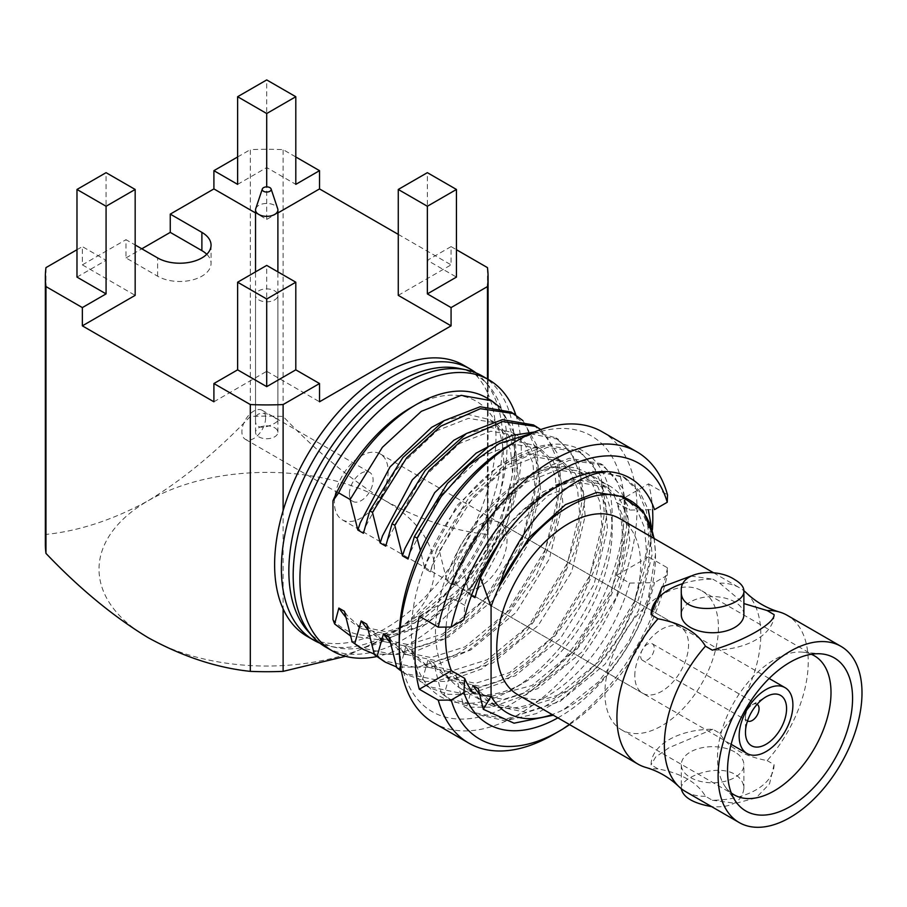 <?xml version="1.0" encoding="UTF-8"?>
<svg xmlns="http://www.w3.org/2000/svg" width="907" height="907" viewBox="0 0 907 907"><rect width="100%" height="100%" fill="white"/><g stroke="black" fill="none" stroke-linecap="round" stroke-linejoin="round"><path stroke-width="0.68" stroke-dasharray="4.54 3.4" d="M500.653 407.753L515.04 434.725L517.058 473.341L507.478 514.326L487.932 555.9A139.746 80.689 120 0 0 486.175 397.617M487.932 555.9L456.675 596.897L419.941 626.488L382.845 640.274L350.51 635.954M410.588 407.844A131.674 76.029 -60 0 1 492.614 518.872A131.674 76.029 -60 0 1 332.96 619.538M622.758 476.47L625.467 478.034L603.336 472.162A139.746 80.689 -60 0 0 529.235 505.902L555.708 485.03L591.681 471.141L622.746 476.47L637.564 490.517L646.442 511.401L648.947 538.86L644.48 570.344L633.846 602.486L595.82 664.06L570.571 689.037L544.551 706.791L505.857 719.115L471.855 712.086L463.681 706.247L466.391 707.8L472.717 685.363M625.467 478.034L639.004 490.29L648.29 509.723M651.305 526.457L648.414 566.456L638.04 600.423L622.735 631.612L596.035 668.482L563.088 698.447L536.332 713.605L505.142 720.872L474.565 713.662L466.391 707.8M471.425 595.604L469.407 594.448L461.708 563.905L458.999 562.34L492.161 509.031L533.395 472.139L569.369 458.262L600.434 463.59L615.252 477.638L624.129 498.521L626.635 525.981L622.168 557.465L611.533 589.595L573.507 651.181L548.259 676.157L522.239 693.912L483.544 706.236L449.543 699.206L441.369 693.356L444.079 694.921L450.405 672.484L455.983 675.704L463.681 706.247M461.708 563.905L495.97 509.281L530.005 477.706L569.607 460.212L603.155 465.155L622.996 488.488L629.379 526.309L620.649 573.961L601.33 617.168L565.186 664.706L526.343 694.717L491.481 707.199L470.518 707.211L452.242 700.782L444.079 694.921M458.999 562.34L452.672 584.788L447.094 581.568L439.396 551.025L436.686 549.461L469.849 496.152L511.083 459.259L547.057 445.382L578.122 450.7L592.94 464.758L601.817 485.642L604.323 513.101L599.856 544.574L589.221 576.716L551.195 638.29L525.947 663.278L499.927 681.032L461.232 693.345L427.231 686.327L419.057 680.477L421.766 682.041L428.093 659.593L433.671 662.813L441.369 693.356M439.396 551.025L473.658 496.401L507.693 464.826L547.295 447.332L580.843 452.276L600.683 475.608L607.066 513.43L598.337 561.082L579.029 604.289L542.874 651.827L504.031 681.837L469.168 694.32L448.205 694.331L429.929 687.903L421.766 682.041M534.506 431.981L555.81 437.82L570.628 451.879L579.505 472.751L582.011 500.211L577.544 531.695L566.909 563.837L528.883 625.411L503.634 650.387L477.615 668.153L438.92 680.465L404.919 673.447L401.438 671.248M530.493 433.727L558.531 439.396L578.371 462.729L584.754 500.551L576.024 548.202L556.717 591.398L520.561 638.947L481.719 668.947L446.868 681.44L425.893 681.452L407.617 675.023L401.348 670.738M533.497 424.941L548.316 438.999L557.193 459.872L559.698 487.331L555.231 518.815L544.597 550.957L506.571 612.531L481.322 637.508L455.303 655.273L416.608 667.586L382.607 660.568M540.787 429.567L557.533 453.557L562.329 490.936L553.928 534.654L536.445 574.902L503.657 620.422L467.91 650.954L431.313 667.246L396.563 666.962M511.185 412.061L526.015 426.12L534.881 446.992L537.386 474.452L532.931 505.936L522.296 538.078L484.259 599.652L459.01 624.628L432.99 642.394L394.296 654.707L360.294 647.689M522.954 420.633L536.683 445.11L539.37 486.299L529.654 527.579L511.593 566.49L478.647 610.411L443.659 639.31L408.161 654.559L374.262 654.083M515.743 414.748A156.526 90.371 -60 0 1 521.276 451.459A156.526 90.371 -60 0 1 376.688 656.577M619.572 518.532A101.743 58.74 -60 0 1 635.172 600.049A101.743 58.74 -60 0 1 568.7 689.705A101.743 58.74 -60 0 1 517.84 694.739M653.902 538.35A122.728 70.859 -60 0 1 655.489 556.535A122.728 70.859 -60 0 1 568.7 706.848A122.728 70.859 -60 0 1 552.159 714.557M568.7 706.848L563.134 710.068L598.507 681.837L628.449 642.303L648.448 597.43L655.489 554.177L654.298 538.577M529.235 505.902L499.428 542.545M400.554 665.863L405.78 646.714L411.359 649.934L419.057 680.477M436.686 549.461L430.36 571.898L424.782 568.678L420.429 550.56M45.35 543.917A221.365 127.808 180 0 1 45.962 534.438C79.453 530.924 113.511 519.7 148.136 500.755C182.772 479.701 216.83 451.607 250.309 416.46A221.365 127.808 180 0 1 283.12 416.46C316.611 451.607 350.669 479.712 385.294 500.755A167.704 96.822 180 0 1 385.294 637.678A167.704 96.822 180 0 1 148.136 637.678A167.704 96.822 180 0 1 148.136 500.755A167.704 96.822 180 0 1 385.294 500.755C419.93 519.7 453.988 530.935 487.467 534.438A221.365 127.808 180 0 1 488.079 543.917A221.365 127.808 180 0 1 487.467 553.383C453.988 588.541 419.93 616.635 385.294 637.678L345.544 656.305M45.962 534.438L45.962 267.622M250.309 416.46L250.309 149.644A221.365 127.808 180 0 1 283.12 149.644L295.807 156.968M283.12 416.46L283.12 149.644M463.556 365.192A156.526 90.371 -60 0 1 487.467 392.629L487.467 379.001M76.982 277.1L106.074 260.309L82.356 246.613L82.356 264.867L135.166 295.353M106.074 260.309L106.074 172.67M213.905 401.79L266.715 371.303L266.715 265.411M266.715 371.303L319.525 401.79M206.773 254.277A31.303 18.072 180 0 1 211.059 263.404A31.303 18.072 180 0 1 191.728 280.104A31.303 18.072 180 0 1 157.614 276.193L125.994 257.928L125.994 239.675L135.166 244.969M125.994 257.928L141.809 248.801M274.617 427.719A11.179 6.451 180 0 1 277.893 432.288A11.179 6.451 180 0 1 266.715 438.739A11.179 6.451 180 0 1 255.536 432.288A11.179 6.451 180 0 1 262.44 426.324A11.179 6.451 180 0 1 274.617 427.719M274.617 290.796A11.179 6.451 180 0 1 277.893 295.353A11.179 6.451 180 0 1 266.715 301.816A11.179 6.451 180 0 1 255.536 295.353A11.179 6.451 180 0 1 262.44 289.39A11.179 6.451 180 0 1 274.617 290.796M743.887 614.663A31.303 18.072 0 0 0 734.715 601.885A31.303 18.072 0 0 0 700.601 597.974A31.303 18.072 0 0 0 681.282 614.663M734.715 751.96A31.303 18.072 0 0 0 700.601 748.048A31.303 18.072 0 0 0 681.282 764.737A31.303 18.072 0 0 0 712.585 782.809A31.303 18.072 0 0 0 743.887 764.737A31.303 18.072 0 0 0 734.715 751.96M767.163 760.61L774.068 764.601A61.495 35.498 180 0 1 774.068 764.737A61.495 35.498 180 0 1 712.346 800.246L705.431 796.255C697.46 782.537 681.656 773.41 658.006 768.864L651.09 764.873A61.495 35.498 180 0 1 651.09 764.737A61.495 35.498 180 0 1 712.823 729.239L719.727 733.23C727.278 746.778 743.082 755.905 767.163 760.61A101.743 58.74 -60 0 0 787.163 615.286M681.282 764.737L681.282 788.659C679.933 777.367 716.7 763.388 734.715 774.215C740.724 777.911 743.785 782.73 743.887 788.659C741.903 802.015 731.144 808.001 711.621 806.629M718.435 627.542A80.269 46.348 -60 0 1 683.39 708.322A80.269 46.348 -60 0 1 621.533 729.829A80.269 46.348 -60 0 1 621.533 637.133A80.269 46.348 -60 0 1 701.803 590.797A80.269 46.348 -60 0 1 718.435 627.542M731.269 792.933A80.269 46.348 -60 0 1 725.135 786.516A80.269 46.348 -60 0 1 734.114 702.131A80.269 46.348 -60 0 1 802.695 652.167A80.269 46.348 -60 0 1 811.323 654.276M634.798 675.828A38.015 21.949 -60 0 1 651.385 637.576A38.015 21.949 -60 0 1 680.681 627.395A38.015 21.949 -60 0 1 686.508 657.847A38.015 21.949 -60 0 1 661.668 691.349A38.015 21.949 -60 0 1 642.666 693.231A38.015 21.949 -60 0 1 634.798 675.828M480.166 586.557A38.015 21.949 -60 0 1 461.153 588.439A38.015 21.949 -60 0 1 461.153 544.54A38.015 21.949 -60 0 1 499.167 522.602A38.015 21.949 -60 0 1 504.995 553.055A38.015 21.949 -60 0 1 480.166 586.557M487.467 392.629A156.526 90.371 -60 0 1 495.97 436.845A156.526 90.371 -60 0 1 487.467 490.88L487.467 392.629M237.623 184.359L266.715 167.557L295.807 184.359M237.623 156.968L250.309 149.644M398.264 295.353L451.074 264.867L451.074 246.613L456.448 249.72M451.074 246.613L427.356 260.309L456.448 277.1M76.982 249.72L82.356 246.613M658.006 768.864A101.743 58.74 -60 0 1 645.784 767.413M705.431 796.255A101.743 58.74 -60 0 1 685.431 791.505M712.823 729.239L669.105 747.674L655.636 757.062L651.09 764.873M482.105 375.906A156.526 90.371 -60 0 1 514.518 447.559A156.526 90.371 -60 0 1 446.199 605.071A156.526 90.371 -60 0 1 325.59 647.008M459.078 368.412A154.281 89.079 -60 0 1 488.306 385.294A154.281 89.079 -60 0 1 507.036 445.065A154.281 89.079 -60 0 1 449.101 589.788A154.281 89.079 -60 0 1 336.814 647.677A154.281 89.079 -60 0 1 307.586 630.807M475.982 372.89A156.526 90.371 -60 0 1 483.714 380.112A156.526 90.371 -60 0 1 502.716 440.745A156.526 90.371 -60 0 1 443.942 587.566A156.526 90.371 -60 0 1 330.035 646.294A156.526 90.371 -60 0 1 319.91 643.21M487.467 553.383L487.467 490.88A156.526 90.371 -60 0 1 307.042 636.295M283.12 510.607L283.12 608.858M277.893 212.952L266.715 219.415L255.536 212.952M266.715 219.415L266.715 186.887M266.715 167.557L266.715 79.929M427.356 260.309L427.356 172.67M487.467 534.438L487.467 267.622M398.264 234.38L451.074 264.867M82.356 264.867L125.994 239.675M683.209 583.484A61.495 35.498 180 0 1 712.823 579.165L690.975 576.036M712.823 579.165L719.727 583.156L743.887 603.563M719.727 583.156A101.743 58.74 -60 0 1 739.738 587.906A101.743 58.74 -60 0 1 743.887 590.729M746.472 592.997A101.743 58.74 -60 0 1 719.727 733.23M774.068 614.663L774.068 614.606A61.495 35.498 180 0 1 774.068 614.663A61.495 35.498 180 0 1 712.346 650.172M712.346 800.246L735.668 803.341L756.064 797.877L769.533 783.841L774.068 764.601M443.863 420.803L468.806 414.612L490.018 419.68L502.897 431.936L510.573 450.178L512.648 474.191L499.179 529.869L465.597 583.745L420.406 621.091L386.291 631.805L356.292 625.535L345.771 617.213M363.424 533.259L365.793 526.117L395.656 470.098L437.14 430.598L468.534 418.32L495.596 422.9L508.476 435.156L516.151 453.398L518.226 477.411L504.757 533.089L471.175 586.965L425.984 624.322L391.869 635.025L361.87 628.755L347.2 615.468L344.422 611.295M466.175 433.682L491.118 427.492L512.33 432.56L525.21 444.815L532.885 463.069L534.96 487.082L521.491 542.749L487.909 596.625L442.718 633.982L408.603 644.684L378.604 638.415L368.083 630.093M385.736 546.139L388.105 538.996L417.968 482.978L459.452 443.478L490.846 431.21L517.908 435.779L530.788 448.035L538.463 466.289L540.538 490.302L527.069 545.969L493.487 599.844L448.296 637.202L414.182 647.904L384.183 641.634L369.512 628.347L366.734 624.175M488.488 446.561L513.43 440.371L534.642 445.439L547.522 457.695L555.197 475.948L557.272 499.961L543.803 555.628L510.222 609.504L465.019 646.861L430.916 657.564L400.917 651.305L390.384 642.972M408.048 559.018L410.418 551.875L440.28 495.857L481.753 456.357L513.158 444.09L540.221 448.659L553.1 460.915L560.775 479.168L562.85 503.181L549.381 558.848L515.8 612.724L470.597 650.081L436.494 660.784L406.495 654.525L391.824 641.226L389.046 637.054M424.782 568.678L427.152 561.546L457.015 505.516L498.487 466.017L529.892 453.749L556.955 458.318L569.834 470.574L577.51 488.828L579.584 512.84L566.115 568.508L532.534 622.383L487.331 659.74L453.228 670.443L423.229 664.185L408.558 650.886L405.78 646.714M430.36 571.898L432.73 564.766L462.593 508.736L504.065 469.236L535.47 456.969L562.533 461.538L575.412 473.794L583.088 492.048L585.162 516.06L571.693 571.727L538.112 625.603L492.909 662.96L458.806 673.663L428.807 667.405L414.136 654.106L411.359 649.934M447.094 581.568L449.464 574.426L479.327 518.396L520.799 478.896L552.204 466.629L579.267 471.198L592.146 483.454L599.822 501.707L601.897 525.72L588.428 581.387L554.846 635.263L509.643 672.62L475.54 683.322L445.541 677.064L430.87 663.765L428.093 659.593M452.672 584.788L455.042 577.646L484.905 521.627L526.377 482.116L557.782 469.849L584.845 474.418L597.724 486.674L605.4 504.927L607.475 528.94L594.006 584.607L560.424 638.483L515.221 675.84L481.118 686.542L451.119 680.284L436.448 666.985L433.671 662.813M469.407 594.448L471.776 587.305L501.639 531.287L543.112 491.775L574.505 479.508L601.579 484.077L614.458 496.333L622.134 514.586L624.209 538.599L610.74 594.278L577.158 648.142L531.956 685.499L491.129 696.361M483.25 695.522L467.853 689.944L453.183 676.656L450.405 672.484M474.985 597.668L477.354 590.525L507.217 534.506L548.69 495.007L580.083 482.728L607.157 487.297L620.037 499.564L627.712 517.806L629.787 541.819L616.318 597.498L582.736 651.373L537.534 688.719L503.43 699.433L473.431 693.163L458.761 679.876L455.983 675.704M623.891 496.957L636.771 509.224L644.446 527.466L646.521 551.479L633.052 607.157L599.459 661.033L554.268 698.379L520.164 709.093L490.165 702.823L479.633 694.501M620.603 496.514L629.469 500.188L642.349 512.444L650.013 530.686L652.099 554.699L638.63 610.377L605.037 664.253L559.846 701.599L525.743 712.312L495.744 706.043L481.073 692.755L478.295 688.583M642.632 660.421A9.614 5.555 -60 0 1 642.632 649.321A9.614 5.555 -60 0 1 652.246 643.766A9.614 5.555 -60 0 1 654.242 648.165A9.614 5.555 -60 0 1 650.047 657.847A9.614 5.555 -60 0 1 642.632 660.421L747.459 720.94A9.614 5.555 -60 0 1 747.459 720.94A9.614 5.555 -60 0 1 745.475 716.541A9.614 5.555 -60 0 1 752.266 704.762A9.614 5.555 -60 0 1 757.073 704.286A9.614 5.555 -60 0 1 757.118 704.308M388.139 471.357A38.015 21.949 -60 0 1 371.553 509.609A38.015 21.949 -60 0 1 342.256 519.79A38.015 21.949 -60 0 1 342.256 475.903A38.015 21.949 -60 0 1 380.271 453.953A38.015 21.949 -60 0 1 388.139 471.357M349.41 493.714A16.768 9.682 -60 0 1 356.723 476.844A16.768 9.682 -60 0 1 369.648 472.354A16.768 9.682 -60 0 1 373.117 480.03A16.768 9.682 -60 0 1 365.804 496.9A16.768 9.682 -60 0 1 352.88 501.401A16.768 9.682 -60 0 1 349.41 493.714M265.604 417.957A16.768 9.682 -60 0 1 258.291 434.827A16.768 9.682 -60 0 1 245.366 439.328A16.768 9.682 -60 0 1 245.366 419.964A16.768 9.682 -60 0 1 262.134 410.281A16.768 9.682 -60 0 1 265.604 417.957M274.617 417.515C268.347 412.866 254.912 410.021 255.536 420.213C254.697 434.555 278.642 422.775 277.893 420.213L274.617 417.515M255.74 208.689A11.179 6.451 180 0 1 263.438 203.735A11.179 6.451 180 0 1 274.617 205.345A11.179 6.451 180 0 1 277.689 208.689M569.573 724.614A159.201 91.913 -60 0 0 667.257 575.299L667.507 567.85L648.539 556.898A168.146 97.083 120 0 0 652.382 529.903M652.598 509.655A168.146 97.083 120 0 0 648.539 483.862L616.42 502.41L629.662 510.063L654.503 509.632M648.539 556.898L616.42 575.435A124.951 72.141 120 0 0 616.42 502.41M648.539 483.862L667.507 494.825M523.827 478.715A124.951 72.141 -60 0 1 586.307 472.524A124.951 72.141 -60 0 1 612.18 529.722A124.951 72.141 -60 0 1 523.838 682.744A124.951 72.141 -60 0 1 461.357 688.935A124.951 72.141 -60 0 1 442.208 588.813A124.951 72.141 -60 0 1 523.827 478.715M511.786 689.705A141.991 81.981 -60 0 1 411.381 631.737A141.991 81.981 -60 0 1 511.786 457.842A141.991 81.981 -60 0 1 612.18 515.811A141.991 81.981 -60 0 1 511.786 689.705L523.838 682.744M511.786 443.784A159.201 91.913 -60 0 1 624.356 508.782A159.201 91.913 -60 0 1 511.786 703.764A159.201 91.913 -60 0 1 399.205 638.766M602.18 431.8A168.146 97.083 -60 0 1 602.18 625.966A168.146 97.083 -60 0 1 434.034 723.049M463.93 619.662L464.667 605.32A124.951 72.141 -60 0 1 547.17 492.184A124.951 72.141 -60 0 1 609.64 485.993A124.951 72.141 -60 0 1 629.662 510.063M557.873 717.856A141.991 81.981 120 0 0 654.503 582.657L629.662 583.088L616.42 575.435M629.662 583.088A124.951 72.141 -60 0 1 484.701 702.415A124.951 72.141 -60 0 1 471.504 690.556M464.667 605.32L451.425 597.668A124.951 72.141 120 0 0 446.017 627.077M547.17 492.184L559.211 485.234M667.507 567.85A168.146 97.083 -60 0 1 552.896 734.795M667.257 575.299L654.503 582.657M451.425 597.668L419.306 616.216M157.614 276.193L157.614 257.928M471.855 712.086L474.565 713.65M449.543 699.206L452.253 700.771M600.445 463.59L603.155 465.155M427.231 686.327L429.941 687.891M578.133 450.711L580.843 452.276M404.919 673.447L407.628 675.012M555.821 437.832L558.531 439.396M384.217 661.498L385.316 662.133M361.904 648.618L363.004 649.242M655.489 556.535L655.489 554.177M277.893 432.288L277.893 295.353M255.536 432.288L255.536 295.353M743.887 788.659L743.887 764.737M621.533 729.829L734.114 794.827M701.803 590.797L814.384 655.784M725.135 786.516L735.962 801.856M802.695 652.167L821.391 653.879M461.153 588.439L642.666 693.231M499.167 522.602L680.681 627.395M488.306 385.294L483.714 380.112M336.814 647.677L330.035 646.294M211.059 245.151L211.059 263.404M488.079 379.353L488.079 543.917M713.548 572.782L739.738 587.906M495.596 422.9L490.018 419.68M361.87 628.755L356.292 625.535M517.908 435.779L512.33 432.56M384.183 641.634L378.604 638.415M540.221 448.659L534.642 445.439M406.495 654.525L400.917 651.305M562.533 461.538L556.955 458.318M428.807 667.405L423.229 664.185M584.845 474.418L579.267 471.198M451.119 680.284L445.541 677.064M607.157 487.297L601.579 484.077M473.431 693.163L467.853 689.944M629.469 500.188L625.365 497.818M495.744 706.043L490.165 702.823M745.475 716.541L745.475 732.425M752.266 704.762L766.018 696.825M342.256 519.79L731.144 744.307M380.271 453.953L769.147 678.47M652.246 643.766L757.073 704.286M245.366 439.328L352.88 501.401M262.134 410.281L369.648 472.354M277.893 420.213L277.893 271.873M255.536 420.213L255.536 271.873M612.18 529.722L612.18 515.811M461.357 688.935L484.701 702.415M586.307 472.524L609.64 485.993"/><path stroke-width="1.36" d="M338.674 492.864L350.147 499.496L382.391 447.321L421.313 411.359L461.164 395.339L491.605 400.735L486.175 397.617A139.746 80.689 120 0 0 416.302 404.545A139.746 80.689 120 0 0 338.674 492.864L332.96 500.811A131.674 76.029 -60 0 1 410.588 407.844L416.302 404.545M350.51 635.954L334.649 623.971L338.844 608.075L344.422 611.295L352.12 641.839L360.294 647.689M332.96 500.811L332.96 619.538L334.649 623.971M648.29 509.723L651.305 526.457M420.429 550.56L417.084 538.134L414.374 536.581L447.536 483.272L488.771 446.38L512.036 435.428L534.506 431.981M401.438 671.248L396.744 667.597L399.454 669.162L400.554 665.863M417.084 538.134L441.199 496.537L469.01 465.076L499.508 443.387L530.493 433.727M401.348 670.738L399.454 669.162M414.374 536.581L408.048 559.018L402.47 555.798L394.772 525.255L392.062 523.69L425.224 470.393L466.459 433.501L502.444 419.624L533.497 424.941L540.787 429.567M384.217 661.498L374.432 654.718L377.142 656.283L383.468 633.834L389.046 637.054L396.744 667.597M394.772 525.255L429.034 470.631L463.069 439.067L502.671 421.562L536.218 426.517M396.563 666.962L385.305 662.144L377.142 656.283M392.062 523.69L385.736 546.139L380.158 542.919L372.46 512.376L369.75 510.811L402.923 457.502L444.147 420.621L480.132 406.744L511.185 412.061L522.954 420.633M372.46 512.376L406.721 457.752L440.757 426.177L480.359 408.683L513.906 413.626M374.262 654.083L362.993 649.265L352.12 641.839M491.605 400.735L500.653 407.753M376.688 656.577A156.526 90.371 -60 0 1 332.336 650.909A156.526 90.371 -60 0 1 332.336 470.166A156.526 90.371 -60 0 1 488.85 379.806A156.526 90.371 -60 0 1 515.743 414.748M739.182 822.547A101.743 58.74 -60 0 1 739.182 705.068A101.743 58.74 -60 0 1 840.925 646.328A101.743 58.74 -60 0 1 856.525 727.845A101.743 58.74 -60 0 1 790.054 817.502A101.743 58.74 -60 0 1 739.182 822.547L685.431 791.505A101.743 58.74 -60 0 1 678.685 786.414C669.253 777.424 658.278 771.097 645.784 767.413A101.743 58.74 -60 0 1 637.995 764.125L517.84 694.739A101.743 58.74 -60 0 1 517.829 577.271A101.743 58.74 -60 0 1 619.572 518.532L713.548 572.782M552.159 714.557A122.728 70.859 -60 0 1 491.072 696.247L491.072 606.658A122.728 70.859 -60 0 1 498.895 587.396L499.984 585.321C527.148 526.786 584.278 484.667 620.603 496.514L621.885 496.741A122.728 70.859 -60 0 1 653.902 538.35M479.633 694.501L472.717 685.363L478.295 688.583L483.318 709.285L491.072 696.247M483.318 709.285L514.008 723.185L553.089 715.26M654.298 538.577L643.222 511.026L621.885 496.741M499.428 542.545L480.517 577.566L474.985 597.668L471.425 595.604M491.072 606.658L480.517 577.566M498.895 587.396C517.013 526.4 566.285 476.492 603.336 472.162M354.83 643.403L361.156 620.955L366.734 624.175L374.432 654.718M369.75 510.811L363.424 533.259L357.846 530.039L350.147 499.496M345.544 656.305L283.12 671.361A221.365 127.808 180 0 1 250.309 671.361C216.818 667.858 182.76 656.623 148.136 637.678C113.5 616.635 79.442 588.541 45.962 553.383A221.365 127.808 180 0 1 45.35 543.917L45.35 277.1A221.365 127.808 180 0 1 45.962 267.622L76.982 249.72M45.962 553.383L45.962 286.578A221.365 127.808 180 0 1 45.35 277.1M250.309 671.361L250.309 404.556L213.905 383.536L213.905 401.79L82.356 325.851L82.356 307.586L45.962 286.578M487.467 379.001L487.467 286.578L451.074 307.586L451.074 325.851L319.525 401.79L319.525 383.536L283.12 404.556A221.365 127.808 180 0 1 250.309 404.556M319.91 643.21A156.526 90.371 -60 0 1 313.788 640.195L307.042 636.295A156.526 90.371 -60 0 1 283.12 608.858A156.526 90.371 -60 0 1 283.12 510.607L283.12 404.556M283.12 510.607A156.526 90.371 -60 0 1 463.556 365.192L470.302 369.092A156.526 90.371 -60 0 1 475.982 372.89M106.074 172.67L135.166 189.461L106.074 206.263L76.982 189.461L106.074 172.67M82.356 325.851L135.166 295.353L135.166 189.461M82.356 307.586L106.074 293.891L106.074 206.263M237.623 282.213L266.715 265.411L295.807 282.213L266.715 299.004L237.623 282.213L237.623 369.841L213.905 383.536M106.074 293.891L76.982 277.1L76.982 189.461M319.525 383.536L295.807 369.841L295.807 282.213M295.807 369.841L266.715 386.643L266.715 299.004M135.166 244.969L157.614 257.928A31.303 18.072 0 0 0 191.728 261.851A31.303 18.072 0 0 0 211.059 245.151A31.303 18.072 0 0 0 201.887 232.373L170.267 214.12L213.905 188.917L213.905 170.663L237.623 156.968M141.809 248.801L170.267 232.373L170.267 214.12M170.267 232.373L201.887 250.627A31.303 18.072 180 0 1 206.773 254.277M681.282 590.74L681.282 614.663A31.303 18.072 0 0 0 712.585 632.746A31.303 18.072 0 0 0 743.887 614.663L743.887 590.74C743.763 586.829 740.702 583.122 734.715 579.63C716.734 567.385 679.933 571.115 681.282 590.74C679.343 619.662 745.781 608.472 743.887 590.752A101.743 58.74 -60 0 1 746.472 592.997C755.916 601.987 766.88 608.314 779.385 611.998A101.743 58.74 -60 0 1 787.163 615.286L840.925 646.328M711.621 806.629C693.163 803.273 683.05 797.298 681.282 788.705M852.569 698.345A88.41 51.041 -60 0 1 806.278 794.781A88.41 51.041 -60 0 1 735.962 801.856A88.41 51.041 -60 0 1 745.849 708.911A88.41 51.041 -60 0 1 821.391 653.879A88.41 51.041 -60 0 1 852.569 698.345M811.323 654.276A80.269 46.348 -60 0 1 814.384 655.784A80.269 46.348 -60 0 1 831.005 692.54A80.269 46.348 -60 0 1 795.972 773.32A80.269 46.348 -60 0 1 734.114 794.827A80.269 46.348 -60 0 1 731.269 792.933M266.715 386.643L237.623 369.841M266.715 186.887L266.715 113.522L237.623 96.72L266.715 79.929L295.807 96.72L295.807 184.359L319.525 170.663L295.807 156.968M213.905 170.663L237.623 184.359L237.623 96.72M456.448 249.72L487.467 267.622A221.365 127.808 180 0 1 488.079 277.1A221.365 127.808 180 0 1 487.467 286.578M451.074 325.851L398.264 295.353L398.264 189.461L427.356 172.67L456.448 189.461L456.448 277.1L427.356 293.891L451.074 307.586M637.995 764.125A101.743 58.74 -60 0 1 658.006 618.789L651.09 614.606L662.019 586.931L690.975 576.036M678.685 786.414A101.743 58.74 -60 0 1 705.431 646.181C697.46 632.462 681.656 623.336 658.006 618.789M332.336 650.909L325.59 647.008A156.526 90.371 -60 0 1 312.178 635.988A156.526 90.371 -60 0 1 325.59 466.277A156.526 90.371 -60 0 1 465.858 369.795A156.526 90.371 -60 0 1 482.105 375.906L488.85 379.806M312.178 635.988L307.586 630.807A154.281 89.079 -60 0 1 320.806 463.511A154.281 89.079 -60 0 1 459.078 368.412L465.858 369.795M313.788 640.195A156.526 90.371 -60 0 1 313.788 459.464A156.526 90.371 -60 0 1 470.302 369.092M255.536 212.952L213.905 188.917M295.807 96.72L266.715 113.522M319.525 170.663L319.525 188.917L277.893 212.952M456.448 189.461L427.356 206.263L398.264 189.461M427.356 293.891L427.356 206.263M283.12 671.361L283.12 608.858M319.525 188.917L398.264 234.38M651.09 614.651A61.495 35.498 180 0 1 683.209 583.484M743.887 603.563L767.163 610.547A101.743 58.74 -60 0 1 779.385 611.998M705.431 646.181L712.346 650.172C745.157 640.41 775.19 623.098 774.068 614.527A61.495 35.498 180 0 1 774.068 614.629L767.163 610.547M357.846 530.039L360.215 522.897L390.078 466.878L431.562 427.378L443.863 420.803M345.771 617.213L338.844 608.075M380.158 542.919L382.527 535.776L412.39 479.758L453.874 440.258L466.175 433.682M368.083 630.093L361.156 620.955M402.47 555.798L404.839 548.656L434.702 492.637L476.175 453.137L488.488 446.561M390.384 642.972L383.468 633.834M491.129 696.361L483.25 695.522M499.984 585.321L528.996 537.681L565.424 504.666L596.817 492.388L623.891 496.957L625.365 497.818M757.118 704.308A9.614 5.555 -60 0 1 759.068 708.696A9.614 5.555 -60 0 1 754.896 718.344A9.614 5.555 -60 0 1 747.504 720.963M786.573 708.696A29.069 16.78 -60 0 1 766.03 744.296A29.069 16.78 -60 0 1 745.475 732.425A29.069 16.78 -60 0 1 766.018 696.825A29.069 16.78 -60 0 1 786.573 708.696M792.899 705.045A38.015 21.949 -60 0 1 776.313 743.298A38.015 21.949 -60 0 1 747.017 753.479A38.015 21.949 -60 0 1 747.017 709.58A38.015 21.949 -60 0 1 785.031 687.642A38.015 21.949 -60 0 1 792.899 705.045M271.102 188.973L277.689 208.689A11.179 6.451 180 0 1 277.893 209.902A11.179 6.451 180 0 1 266.715 216.365A11.179 6.451 180 0 1 255.536 209.902A11.179 6.451 180 0 1 255.74 208.689L262.327 188.973A4.467 2.585 180 0 1 265.4 187.001A4.467 2.585 180 0 1 269.878 187.636A4.467 2.585 180 0 1 271.102 188.973A4.467 2.585 180 0 1 266.715 192.046A4.467 2.585 180 0 1 262.327 188.973M652.382 529.903A168.146 97.083 120 0 0 652.598 509.655M438.274 627.168A168.146 97.083 -60 0 1 552.896 460.212A168.146 97.083 -60 0 1 636.963 451.89A168.146 97.083 -60 0 1 667.507 494.825L667.257 502.263L654.503 509.632A141.991 81.981 120 0 0 559.211 485.234A141.991 81.981 120 0 0 463.93 619.662L451.176 627.02L438.274 627.168L419.306 616.216A168.146 97.083 120 0 0 419.306 689.241L438.274 700.193L451.176 700.045L463.93 692.687A141.991 81.981 120 0 0 557.873 717.856M569.573 724.614A159.201 91.913 -60 0 1 559.222 731.144L552.896 734.795A168.146 97.083 -60 0 1 468.817 743.128L434.034 723.049A168.146 97.083 -60 0 1 399.205 646.067L399.205 638.766A159.201 91.913 -60 0 1 511.786 443.784L518.112 440.133A168.146 97.083 -60 0 1 602.18 431.8L636.963 451.89M399.205 646.067A168.146 97.083 -60 0 1 518.101 440.133A168.146 97.083 -60 0 1 518.112 440.133L511.786 443.784M471.504 690.556A124.951 72.141 -60 0 1 464.667 678.345L463.93 692.687M446.017 627.077A124.951 72.141 120 0 0 451.425 670.692L464.667 678.345M468.817 743.128A168.146 97.083 -60 0 1 438.274 700.193M451.176 627.02A159.201 91.913 -60 0 1 559.222 471.175A159.201 91.913 -60 0 1 667.257 502.263M559.222 731.144A159.201 91.913 -60 0 1 451.176 700.045M451.425 670.692L419.306 689.241M201.887 250.627L201.887 232.373M360.294 647.677L361.904 648.618M488.079 277.1L488.079 379.353M731.144 744.307L747.017 753.479M769.147 678.47L785.031 687.642M277.893 271.873L277.893 209.902M255.536 271.873L255.536 209.902"/></g></svg>
